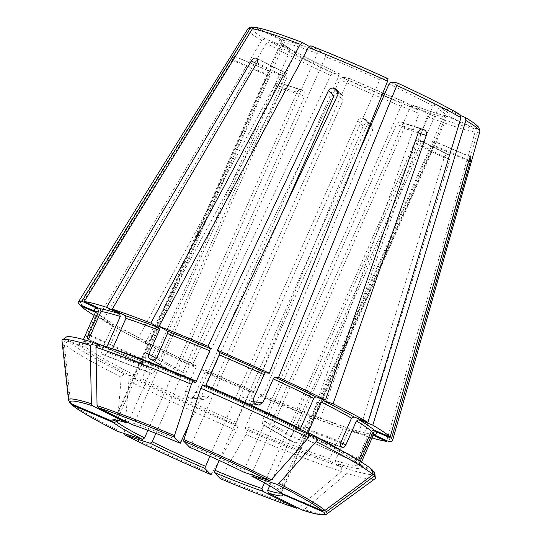 <?xml version="1.0" encoding="UTF-8"?>
<svg xmlns="http://www.w3.org/2000/svg" width="542" height="542" viewBox="0 0 542 542"><rect width="100%" height="100%" fill="white"/><g stroke="black" fill="none" stroke-linecap="round" stroke-linejoin="round"><path stroke-width="0.41" stroke-dasharray="2.71 2.03" d="M156.265 358.438L177.383 370.714L317.287 53.516L317.145 51.05A93.136 6.66 -156.2 0 0 283.466 40.135L255.424 27.378M283.466 40.135L284.475 42.886L144.578 360.091C143.481 362.341 142.566 363.553 141.841 363.736A91.056 6.511 23.8 0 0 141.374 363.689C140.981 363.391 141.272 362.117 142.241 359.854L282.138 42.649A91.056 6.511 -156.2 0 0 280.668 43.13A91.056 6.511 -156.2 0 0 290.058 50.758L289.482 48.34C278.839 41.673 280.837 41.748 280.709 42.019L280.668 43.13L114.796 419.21A91.056 6.511 -156.2 0 0 114.951 419.982M235.919 424.42A154.016 11.009 23.8 0 1 139.911 380.26L131.828 377.645A168.765 12.066 23.8 0 0 237.87 426.418L235.919 424.42L236.488 422.245L249.889 391.852L251 390.233L253.338 392.625A171.706 12.276 23.8 0 1 201.448 369.651L205.459 370.064L250.98 390.22M251 390.233A154.016 11.009 23.8 0 1 205.425 370.057L205.059 372.002L194.585 395.741L208.277 397.13L348.174 79.931A91.056 6.511 -156.2 0 0 382.103 94.762M139.911 380.26L141.882 378.729L155.29 348.337L154.985 346.074L145.303 342.93A171.706 12.276 23.8 0 0 192.214 365.403L196.224 365.816L154.985 346.074A154.016 11.009 23.8 0 0 196.19 365.809L195.825 367.754A151.929 10.86 23.8 0 1 155.29 348.337M194.585 395.741L190.452 398.167L189.199 397.842A151.929 10.86 23.8 0 1 187.349 396.995C185.269 395.714 184.598 393.885 185.35 391.493L195.825 367.754M237.87 426.418L236.529 430.497A171.15 12.236 23.8 0 1 128.867 380.979A630648.301 359899.396 -63.3 0 0 124.389 433.573A141.232 10.095 23.8 0 0 211.719 473.742A630648.246 110311.681 -66.9 0 0 236.529 430.497M131.828 377.645L128.867 380.979M253.575 398.411L239.882 397.022L379.786 79.823L381.094 77.973A93.136 6.66 -156.2 0 0 325.329 54.22L325.471 56.686L185.567 373.885C184.327 376.06 182.654 376.893 180.554 376.378A91.056 6.511 23.8 0 0 178.914 375.742C177.105 374.739 176.597 373.065 177.383 370.714M132.268 376.426A154.016 11.009 23.8 0 1 81.564 346.941L68.19 341.243A168.765 12.066 23.8 0 0 124.193 373.811L132.268 376.426L134.247 374.895L147.654 344.502L147.349 342.239A154.016 11.009 23.8 0 1 116.787 325.945L147.451 342.28L137.668 339.102A171.706 12.276 23.8 0 1 102.872 320.552L116.787 325.945L117.587 328.479L107.113 352.225L155.032 370.796C153.867 372.971 152.62 373.844 151.293 373.411A91.056 6.511 23.8 0 1 150.317 372.849C149.314 371.927 149.26 370.294 150.154 367.957L290.058 50.758M81.564 346.941L84.288 345.843L97.695 315.451L96.645 312.748L95.446 312.239M151.475 373.499L103.42 354.861A151.929 10.86 23.8 0 1 102.445 354.299C101.429 353.364 101.354 351.731 102.242 349.387L112.709 325.647A151.929 10.86 23.8 0 1 97.695 315.451M151.469 373.499L103.42 354.861C104.735 355.288 105.961 354.407 107.113 352.225M124.193 373.811L121.232 377.151A171.15 12.236 23.8 0 1 64.376 344.089A630648.307 619286.307 -44.3 0 0 70.636 402.923L71.456 404.528M68.19 341.243L64.376 344.089M121.232 377.151A630648.301 359899.396 -63.3 0 0 116.754 429.738L117.465 431.324M341.047 441.926L293.127 423.363L433.031 106.157L435.504 104.897L459.941 114.396M66.226 337.117A168.765 12.066 23.8 0 0 66.822 339.841L80.189 345.532L82.912 344.434L96.32 314.048L96.015 311.921L95.27 311.345M98.603 345.037L104.708 348.079L93.481 344.807C80.013 341.589 81.544 343.323 81.659 342.95L82.133 342.415A151.929 10.86 23.8 0 1 95.819 343.642M80.189 345.532A154.016 11.009 23.8 0 1 104.498 347.998L106.862 346.866M66.822 339.841L63.008 342.68A171.15 12.236 23.8 0 1 61.991 340.843M63.008 342.68A630648.246 619286.246 -44.3 0 0 69.261 401.514L69.816 402.841M373.282 435.28L370.816 434.142L368.133 435.192L357.659 458.938C356.744 461.222 356.521 462.529 356.995 462.868A151.929 10.86 23.8 0 0 357.463 462.915C358.106 462.692 358.953 461.445 359.996 459.176L305.918 434.298L445.822 117.099L447.678 115.886L475.754 128.583L477.414 132.295L388.865 441.608M448.512 116.056A93.136 6.66 -156.2 0 0 440.382 107.729L437.902 108.996L298.005 426.195C296.894 428.397 295.722 429.298 294.489 428.905L342.53 447.536M373.594 434.582L372.422 434.217L370.471 435.429L359.996 459.176M99.355 344.4L110.378 349.915C132.539 357.32 160.845 368.289 195.296 382.828M195.269 382.808A154.016 11.009 23.8 0 0 110.189 349.841L112.56 348.709M445.673 115.663C439.826 114.653 428.736 111.049 412.401 104.863L412.489 104.904A93.136 6.66 -156.2 0 0 446.174 115.819L473.417 128.346L475.077 132.058L386.737 440.632M270.776 423.438C269.564 425.626 267.938 426.486 265.892 426.005A91.056 6.511 23.8 0 1 264.259 425.375C262.389 424.332 261.833 422.631 262.592 420.267L402.496 103.068L404.305 101.733L384.739 93.78A93.136 6.66 -156.2 0 0 404.305 101.733L418.695 110.101L419.061 113.393L311.731 416.622L303.432 411.798L301.623 413.133L291.149 436.872C290.383 439.237 290.932 440.931 292.788 441.96A151.929 10.86 23.8 0 0 294.421 442.597C296.481 443.085 298.114 442.231 299.333 440.043L270.776 423.438L410.673 106.239L412.489 104.904L426.879 113.271L427.245 116.571L319.916 419.793L311.528 414.928L345.322 427.143L358.499 433.736A171.706 12.276 23.8 0 1 319.916 419.793M305.918 434.298C304.889 436.581 304.055 437.834 303.439 438.065A91.056 6.511 23.8 0 1 302.971 438.017C302.47 437.672 302.68 436.357 303.581 434.067L443.485 116.862L446.174 115.819L445.666 115.67M202.749 384.827L204.7 386.825L205.811 385.206M308.791 433.607L300.62 430.951C271.589 416.547 239.625 401.846 204.72 386.839M204.7 386.825A154.016 11.009 23.8 0 1 300.715 430.985L300.41 428.722M348.174 79.931L348.547 77.987L341.65 77.282L339.875 79.667L201.448 369.651M308.676 434.928L308.249 434.779C335.437 448.627 352.185 458.349 358.486 463.945L359.055 464.311L358.005 461.608L358.56 460.348M372.429 470.002L359.055 464.311A154.016 11.009 23.8 0 0 308.351 434.819L308.046 432.55M339.346 73.746C320.512 64.965 305.505 57.438 294.326 51.151L294.137 51.056A93.136 6.66 -156.2 0 0 339.312 73.739L332.415 73.034L330.64 75.419L192.214 365.403M155.032 370.796L294.936 53.59L294.137 51.056L269.991 41.707L266.481 43.211L102.872 320.552M339.312 73.739L338.94 75.684L199.043 392.882C198.284 395.267 198.948 397.103 201.028 398.377A91.056 6.511 23.8 0 0 202.871 399.23L204.131 399.549L208.277 397.13M372.517 470.863L360.43 465.713L359.685 465.138L359.38 463.01L360.132 461.31M374.793 473.213A168.765 12.066 23.8 0 1 346.955 468.688L336.121 463.254L335.43 460.585L348.838 430.192L351.202 429.061L364.19 435.585A171.706 12.276 23.8 0 0 372.09 437.977M356.927 462.848L302.903 437.997L356.927 462.848M370.274 433.986C366.162 433.397 359.739 431.73 350.992 428.979L351.202 429.061A154.016 11.009 23.8 0 0 370.816 434.142L370.267 433.993M374.908 478.85A171.15 12.236 23.8 0 1 347.043 473.329A630648.24 515903.642 -72.1 0 1 304.225 509.588L302.043 509.941M346.955 468.688L347.043 473.329M282.138 42.649L281.129 39.905A93.136 6.66 -156.2 0 0 289.259 48.224L265.119 38.868L261.603 40.379L97.994 317.72A171.706 12.276 23.8 0 1 94.071 315.356M97.994 317.72L112.126 323.222C104.735 318.818 99.762 315.451 97.208 313.113M299.333 440.043L309.8 416.303L311.616 414.969A154.016 11.009 23.8 0 0 345.505 427.218L343.14 428.349L329.739 458.742L330.43 461.405L341.264 466.845A168.765 12.066 23.8 0 1 247.301 430.436L245.35 428.437L245.912 426.256L259.313 395.863L260.431 394.251L262.768 396.642L372.639 130.033L371.765 125.473L365.22 119.179L366.494 120.08L367.293 124.565L219.158 460.429M247.301 430.436L245.953 434.515A630648.246 110311.681 -66.9 0 1 221.143 477.753L220.323 478.64M341.264 466.845L341.352 471.486A171.15 12.236 23.8 0 1 245.953 434.515M264.482 482.854L414.447 142.837C415.633 140.629 416.981 139.626 418.505 139.829A91.056 6.511 -156.2 0 0 419.643 140.195L419.833 140.276M358.499 433.736L444.149 157.742C445.07 155.412 446.269 154.335 447.746 154.504A130.9 9.356 -156.2 0 0 448.884 154.876L419.643 140.195C420.843 140.879 421.012 142.37 420.138 144.68L269.692 485.788M341.352 471.486A630648.24 515903.642 -72.1 0 1 298.527 507.739L296.352 508.098M281.359 493.748L281.142 491.736L433.614 146.042L434.867 141.74A91.056 6.511 -156.2 0 0 434.589 141.455L470.639 156.801M97.201 313.12L96.645 312.748A154.016 11.009 23.8 0 0 111.909 323.113L112.709 325.647M251.969 476.255L251.671 473.986L404.136 128.298C404.949 125.927 404.508 124.159 402.835 122.987A91.056 6.511 -156.2 0 0 401.31 122.221L422.719 129.125M189.707 447.292L190.818 445.68L343.289 99.985L342.456 95.473L341.175 94.565A91.056 6.511 -156.2 0 0 339.285 93.759C336.928 93.068 335.119 93.807 333.858 95.975M131.875 424.522L134.24 423.39L286.711 77.702C287.524 75.365 287.294 73.834 286 73.109A91.056 6.511 -156.2 0 0 284.862 72.743C283.432 72.587 282.145 73.624 281.013 75.853L128.549 421.547A91.056 6.511 -156.2 0 0 114.796 419.21L114.003 419.989M126.178 422.679L128.549 421.547M115.155 420.003L267.545 74.491C268.554 72.249 269.252 71.151 269.638 71.198A91.056 6.511 -156.2 0 0 269.916 71.483C270.18 72.1 269.848 73.576 268.92 75.894L117.025 420.28M79.234 304.516L230.878 58.875C232.206 56.774 233.101 55.758 233.548 55.826A130.9 9.356 -156.2 0 0 233.819 56.104L269.916 71.483M293.127 423.363C292.287 425.721 292.416 427.381 293.513 428.336A91.056 6.511 23.8 0 1 294.489 428.905L342.361 447.455M440.382 107.729L460.971 115.71M147.919 430.301L297.016 92.242C298.215 90.067 299.76 89.308 301.67 89.945A91.056 6.511 -156.2 0 0 303.202 90.717C304.943 91.903 305.424 93.691 304.658 96.07L155.893 433.363M137.668 339.102L274.875 85.067C276.257 82.967 277.924 82.235 279.868 82.885L301.67 89.945L279.868 82.885A130.9 9.356 -156.2 0 0 281.4 83.651L303.202 90.717M239.882 397.022C239.144 399.413 239.828 401.243 241.935 402.523A91.056 6.511 23.8 0 1 243.785 403.37L245.031 403.695L249.117 401.27L357.395 155.771M381.094 77.973L387.991 78.671M209.835 456.174L357.869 120.548C359.136 118.393 360.958 117.668 363.336 118.373A91.056 6.511 -156.2 0 0 365.22 119.179M253.338 392.625L363.215 126.022C364.427 123.82 366.223 123.068 368.594 123.759A130.9 9.356 -156.2 0 0 370.477 124.565M325.329 54.22L310.945 45.853M317.145 51.05L309.184 46.416M256.949 58.509L286.196 73.19L257.091 58.597M422.387 129.05L401.31 122.221C399.332 121.557 397.733 122.302 396.5 124.464L244.029 470.151A91.056 6.511 -156.2 0 0 190.818 445.68M470.598 156.794L434.589 141.455C434.095 141.36 433.309 142.417 432.238 144.639L279.767 490.327A91.056 6.511 -156.2 0 0 251.671 473.986M364.19 435.585L449.846 159.592C450.449 157.16 450.131 155.588 448.884 154.876L419.826 140.27M263.832 425.165L292.788 441.96L263.839 425.165M145.303 342.93L282.511 88.902C283.48 86.584 283.107 84.837 281.4 83.651M81.015 305.268L232.254 60.277C233.507 58.102 234.029 56.714 233.819 56.104M87.282 338.825L141.313 363.675L87.343 338.838M281.129 39.905L254.137 27.486M260.431 394.251A154.016 11.009 23.8 0 0 303.432 411.798L260.404 394.23M244.334 472.421L244.029 470.151M280.817 493.03L279.767 490.327M311.731 416.622A171.706 12.276 23.8 0 1 262.768 396.642M188.501 425.551L284.211 208.535M178.501 375.545L150.385 359.156M256.224 27.608A123.8 8.848 23.8 0 1 302.761 42.682M317.287 53.516A91.056 6.511 -156.2 0 0 284.475 42.886M249.889 391.852A151.929 10.86 23.8 0 1 205.059 372.002M236.488 422.245A151.929 10.86 23.8 0 1 141.882 378.729M379.786 79.823A91.056 6.511 -156.2 0 0 325.471 56.686M147.654 344.502A151.929 10.86 23.8 0 1 117.587 328.479M134.247 374.895A151.929 10.86 23.8 0 1 84.288 345.843M116.754 429.738A141.232 10.095 23.8 0 1 70.636 402.923M397.225 82.919A123.8 8.848 23.8 0 1 459.643 114.247M435.504 104.897A93.136 6.66 -156.2 0 0 390.328 82.215M433.031 106.157A91.056 6.511 -156.2 0 0 414.562 96.395A91.056 6.511 -156.2 0 0 389.021 84.071M96.32 314.048A151.929 10.86 23.8 0 1 95.541 312.023M82.912 344.434A151.929 10.86 23.8 0 1 82.133 342.415L83.421 339.502M99.179 344.556A151.929 10.86 23.8 0 1 104.369 346.087M69.261 401.514A141.232 10.095 23.8 0 1 68.516 400.111M464.521 117.086A123.8 8.848 23.8 0 1 475.754 128.583M479.866 131.55A126.889 9.072 23.8 0 1 477.414 132.295M445.822 117.099A91.056 6.511 -156.2 0 0 447.292 116.618A91.056 6.511 -156.2 0 0 437.902 108.996M373.567 434.643A151.929 10.86 23.8 0 1 370.471 435.429M373.709 434.399A154.016 11.009 23.8 0 1 373.153 434.379M473.417 128.346A123.8 8.848 23.8 0 1 426.879 113.271M475.077 132.058A126.889 9.072 23.8 0 1 427.245 116.571M410.673 106.239A91.056 6.511 -156.2 0 0 443.485 116.862M418.695 110.101A123.8 8.848 23.8 0 1 341.65 77.282M419.061 113.393A126.889 9.072 23.8 0 1 339.875 79.667M348.547 77.987A93.136 6.66 -156.2 0 0 382.828 92.98L348.574 77.994M383.96 95.541A91.056 6.511 -156.2 0 0 402.496 103.068M342.456 451.093A151.929 10.86 23.8 0 1 358.005 461.608M332.415 73.034A123.8 8.848 23.8 0 1 269.991 41.707M330.64 75.419A126.889 9.072 23.8 0 1 266.481 43.211M294.936 53.59A91.056 6.511 -156.2 0 0 338.94 75.684M360.43 465.713A154.016 11.009 23.8 0 1 336.121 463.254M359.38 463.01A151.929 10.86 23.8 0 1 360.159 465.036A151.929 10.86 23.8 0 1 335.43 460.585M368.133 435.192A151.929 10.86 23.8 0 1 348.838 430.192M326.738 513.999A141.232 10.095 23.8 0 1 304.225 509.588M330.43 461.405A154.016 11.009 23.8 0 1 245.35 428.437M329.739 458.742A151.929 10.86 23.8 0 1 245.912 426.256M265.119 38.868A123.8 8.848 23.8 0 1 253.886 27.371M261.603 40.379A126.889 9.072 23.8 0 1 247.68 29.139M447.746 154.504L418.505 139.829M444.149 157.742L414.447 142.837M87.811 338.885L141.841 363.736M468.694 160.988L433.614 146.042M102.445 354.299L150.317 372.849M102.242 349.387L150.154 367.957M421.541 129.05L402.835 122.987M418.221 132.858L404.136 128.298M187.349 396.995L201.028 398.377M189.199 397.842L202.871 399.23M337.957 91.273L341.175 94.565M338.289 92.736L339.285 93.759M337.944 94.518L343.289 99.985M294.421 442.597L265.892 426.005M257.443 58.976L284.862 72.743M256.542 63.57L281.013 75.853M357.463 462.915L303.439 438.065M233.548 55.826L269.638 71.198M230.878 58.875L267.545 74.491M341.385 446.886L293.513 428.336M340.742 442.76L298.005 426.195M274.875 85.067L297.016 92.242M257.457 404.759L243.785 403.37M255.614 403.912L241.935 402.523M368.594 123.759L363.336 118.373M372.639 130.033L367.293 124.565M152.024 359.786L180.554 376.378M157.011 357.28L185.567 373.885M257.003 62.791L286.711 77.702M418.648 131.638L396.5 124.464M470.422 156.882L434.867 141.74M468.905 160.256L432.238 144.639M357.659 458.938L303.581 434.067M449.846 159.592L420.138 144.68M291.149 436.872L262.592 420.267M363.215 126.022L357.869 120.548M185.35 391.493L199.043 392.882M282.511 88.902L304.658 96.07M232.254 60.277L268.92 75.894M90.5 335.213L144.578 360.091M90.175 335.904L142.241 359.854M343.14 428.349A151.929 10.86 23.8 0 1 309.8 416.303M181.394 441.662A91.056 6.511 -156.2 0 0 134.24 423.39M301.623 413.133A151.929 10.86 23.8 0 1 259.313 395.863M280.912 493.071A91.056 6.511 -156.2 0 0 281.42 492.705A91.056 6.511 -156.2 0 0 281.142 491.736M298.527 507.739A141.232 10.095 23.8 0 1 221.143 477.753M253.588 401.724L249.117 401.27M95.616 311.304L96.029 311.914M447.678 115.873L448.085 115.846L447.292 116.618L281.42 492.705L281.379 493.816M374.041 434.108L372.415 434.203M361.439 462.13L360.084 465.754L359.664 465.144M366.514 120.06L371.785 125.459M190.459 398.187L204.138 399.569M233.5 55.792L269.604 71.171M245.031 403.715L258.71 405.098M149.971 358.953L178.508 375.545M337.212 90.06L342.483 95.46"/><path stroke-width="0.81" d="M309.184 46.416L302.626 42.622C279.719 33.868 263.988 28.78 255.431 27.371L252.396 28.801L84.254 301.501A171.706 12.276 23.8 0 1 106.584 307.287L119.579 313.804L120.27 316.474L106.862 346.866A151.929 10.86 23.8 0 0 104.369 346.087M302.761 42.682L300.227 44.295L150.866 323.073L159.158 327.896L159.301 330.369L148.826 354.109L156.265 358.438M193.325 380.816L191.346 384.251A171.15 12.236 23.8 0 0 95.954 347.286L99.355 344.4A168.765 12.066 23.8 0 1 193.325 380.816L195.269 382.808L196.387 381.189A151.929 10.86 23.8 0 0 112.56 348.709L125.961 318.317L125.27 315.654L112.282 309.13A171.706 12.276 23.8 0 1 150.866 323.073M211.719 473.742L210.899 474.623L204.835 468.417L209.835 456.174M124.389 433.573L125.1 435.158L150.209 443.295L152.187 441.764L155.893 433.363M210.926 474.643L210.899 474.623A138.982 9.939 23.8 0 1 125.1 435.158L124.985 435.111C151.042 448.031 179.687 461.208 210.926 474.643M310.817 45.792L308.412 47.466L159.05 326.25A171.706 12.276 23.8 0 1 208.013 346.23L328.513 90.5C329.814 88.393 331.65 87.682 334.028 88.373L338.289 92.736M217.437 350.24A171.706 12.276 23.8 0 1 269.327 373.214L265.35 372.815L264.049 374.664L253.575 398.411C252.836 400.795 253.514 402.631 255.614 403.912A151.929 10.86 23.8 0 1 257.457 404.759L258.71 405.077L262.809 402.659L273.283 378.912A151.929 10.86 23.8 0 1 313.811 398.329L300.41 428.722A151.929 10.86 23.8 0 0 205.811 385.206L219.212 354.814L219.774 352.639L217.437 350.24L337.944 94.518L337.192 90.08L335.911 89.179A130.9 9.356 -156.2 0 0 334.028 88.373M310.945 45.853A123.8 8.848 23.8 0 1 387.991 78.671L387.605 81.192L269.327 373.214M387.991 78.671L388.038 78.685C360.979 66.361 335.241 55.399 310.823 45.792M117.465 431.324A138.982 9.939 23.8 0 1 72.154 404.976L71.456 404.528C77.824 410.07 93.122 418.986 117.336 431.276L142.573 439.46L144.551 437.929L147.919 430.301M72.154 404.976L113.725 422.685L116.449 421.588L117.025 420.28M357.395 155.771L389.021 84.071L390.328 82.215L397.272 82.933C423.627 95.182 444.515 105.663 459.934 114.389M397.225 82.919L396.839 85.44L278.561 377.462A171.706 12.276 23.8 0 1 325.478 399.935L315.79 396.798L313.811 398.329M459.941 114.396L460.998 117.648L367.91 422.313L353.994 416.92L351.514 418.187L341.047 441.926C340.193 444.284 340.308 445.937 341.385 446.886A151.929 10.86 23.8 0 1 342.361 447.455C343.614 447.861 344.8 446.96 345.918 444.765L356.392 421.019A151.929 10.86 23.8 0 1 371.412 431.215L374.136 430.118L390.165 436.947L468.905 160.256C469.643 157.905 470.239 156.76 470.686 156.828L470.598 156.794M342.456 451.093A151.929 10.86 23.8 0 0 308.046 432.55L321.453 402.164L323.432 400.633L333.113 403.77A171.706 12.276 23.8 0 1 367.91 422.313M97.621 308.486A154.016 11.009 23.8 0 0 95.27 311.345L79.234 304.516A171.706 12.276 23.8 0 1 78.346 302.036A171.706 12.276 23.8 0 1 81.917 301.264L97.621 308.486L98.63 311.237L88.163 334.976L90.175 335.904M62.398 339.915A171.15 12.236 23.8 0 1 90.257 345.444A630648.24 515903.642 107.9 0 0 91.368 403.756A141.232 10.095 23.8 0 0 68.516 400.111L61.991 340.843A171.15 12.236 23.8 0 1 62.398 339.915L66.226 337.117A168.765 12.066 23.8 0 1 93.664 342.558L98.603 345.037M87.282 338.818L87.343 338.838A151.929 10.86 23.8 0 1 87.811 338.885C88.522 338.696 89.416 337.47 90.5 335.213L100.975 311.474A151.929 10.86 23.8 0 1 120.27 316.474M87.343 338.838C86.937 338.533 87.208 337.246 88.163 334.976M68.516 400.111L69.816 402.841L70.778 403.573L112.35 421.276L115.155 420.003M91.368 403.756L92.499 405.768L126.394 422.76C114.897 419.203 113.021 420.036 114.003 419.989M93.664 342.558L90.257 345.444M460.971 115.71L464.853 117.255L465.876 120.48L372.788 425.152A171.706 12.276 23.8 0 1 390.165 436.947M360.132 461.31L372.781 432.624L375.511 431.527L391.541 438.356A171.706 12.276 23.8 0 1 392.537 440.605A171.706 12.276 23.8 0 1 388.865 441.608L373.594 434.582M149.971 358.953L150.385 359.156A151.929 10.86 23.8 0 1 152.024 359.786C154.111 360.294 155.771 359.454 157.011 357.28L167.485 333.54A151.929 10.86 23.8 0 1 209.788 350.803L210.35 348.621L208.013 346.23M150.385 359.156C148.562 358.14 148.041 356.46 148.826 354.109M196.387 381.189L209.788 350.803M159.05 326.25L167.343 331.074L167.485 333.54M95.954 347.286A630648.24 515903.642 107.9 0 0 97.065 405.599L98.197 407.618L132.058 424.596C144.856 428.925 160.94 435.158 180.303 443.295M191.346 384.251A630648.246 110311.681 113.1 0 0 174.443 435.585L174.219 437.076L180.283 443.281L188.501 425.551M308.432 437.787A171.15 12.236 23.8 0 0 200.777 388.268L202.749 384.827A168.765 12.066 23.8 0 1 308.791 433.607L308.432 437.787A630648.24 359899.362 116.7 0 1 271.203 479.765L269.442 480.558L244.239 472.38C227.64 464.189 209.463 455.829 189.727 447.306M278.561 377.462L274.584 377.063L273.283 378.912M200.777 388.268A630648.246 110311.681 113.1 0 0 183.873 439.603L183.643 441.093L189.707 447.292A93.136 6.66 -156.2 0 1 244.334 472.421M316.426 437.435L316.067 441.622A171.15 12.236 23.8 0 1 372.923 474.684L372.429 470.002A168.765 12.066 23.8 0 0 316.426 437.435L308.676 434.928M358.56 460.348L371.412 431.215M372.788 425.152L358.865 419.759L356.392 421.019M316.067 441.622A630648.24 359899.362 116.7 0 1 278.839 483.599L277.077 484.385L251.874 476.215C266.962 483.952 276.44 489.446 280.302 492.712L280.817 493.03A93.136 6.66 -156.2 0 0 251.969 476.255M372.923 474.684A630648.307 619286.307 135.7 0 1 324.956 510.422L322.388 510.74L280.817 493.03M373.804 471.411L374.298 476.086A171.15 12.236 23.8 0 1 375.315 477.929L374.793 473.213A168.765 12.066 23.8 0 0 373.804 471.411L372.517 470.863M386.737 440.632L386.527 441.371A171.706 12.276 23.8 0 1 372.09 437.977M386.527 441.371L373.282 435.28M374.298 476.086A630648.246 619286.246 135.7 0 1 326.331 511.824L323.764 512.143L281.359 493.748M326.331 511.824A141.232 10.095 23.8 0 1 326.738 513.999C327.402 514.609 321.819 516.689 302.307 510.049L268.365 493.037L267.673 490.368L269.692 485.788M375.315 477.929A171.15 12.236 23.8 0 1 374.908 478.85L326.738 513.999M95.446 312.239L80.609 305.918L81.015 305.268M94.071 315.356A171.706 12.276 23.8 0 1 80.609 305.918M84.254 301.501L99.958 308.723L100.975 311.474M214.266 472.434A93.136 6.66 -156.2 0 0 262.674 491.194L296.582 508.193C276.569 501.492 251.156 491.648 220.357 478.661L214.266 472.434L219.158 460.429M254.137 27.486L252.735 27.114L250.058 28.563L81.917 301.264M262.674 491.194L261.976 488.525L264.482 482.854M391.541 438.356L470.273 161.658L468.694 160.988M333.113 403.77L426.283 135.466C426.893 133.041 426.344 131.239 424.637 130.053A130.9 9.356 -156.2 0 0 423.112 129.287L422.387 129.05M256.949 58.509L256.759 58.428A130.9 9.356 -156.2 0 0 255.621 58.062L257.443 58.976M255.621 58.062C254.137 57.892 252.701 58.848 251.312 60.941L106.584 307.287M257.091 58.597L256.759 58.428C258.006 59.139 258.087 60.596 257.003 62.791L112.282 309.13M325.478 399.935L418.648 131.638C419.677 129.416 421.161 128.637 423.112 129.287L422.713 129.125M470.686 156.828A130.9 9.356 -156.2 0 1 470.964 157.112L470.273 161.658M284.211 208.535L333.858 95.975L328.513 90.5M252.396 28.801A126.889 9.072 23.8 0 1 300.227 44.295M125.961 318.317A151.929 10.86 23.8 0 1 159.301 330.369M125.27 315.654A154.016 11.009 23.8 0 1 159.158 327.896M150.209 443.295A93.136 6.66 -156.2 0 0 204.835 468.417M152.187 441.764A91.056 6.511 -156.2 0 0 205.398 466.235M308.412 47.466A126.889 9.072 23.8 0 1 387.605 81.192M219.212 354.814A151.929 10.86 23.8 0 1 264.049 374.664M219.774 352.639A154.016 11.009 23.8 0 1 265.35 372.815M113.725 422.685A93.136 6.66 -156.2 0 0 142.573 439.46M396.839 85.44A126.889 9.072 23.8 0 1 460.998 117.648M321.453 402.164A151.929 10.86 23.8 0 1 351.514 418.187M323.432 400.633A154.016 11.009 23.8 0 1 353.994 416.92M95.616 311.304L95.541 312.023A151.929 10.86 23.8 0 1 98.63 311.237M95.819 343.642A151.929 10.86 23.8 0 1 99.179 344.556M70.778 403.573A138.982 9.939 23.8 0 1 92.499 405.768M126.178 422.679A93.136 6.66 -156.2 0 0 112.35 421.276M465.876 120.48A126.889 9.072 23.8 0 1 479.866 131.55L392.537 440.605M372.781 432.624A151.929 10.86 23.8 0 1 373.567 434.643L374.041 434.108M375.511 431.527A154.016 11.009 23.8 0 1 373.709 434.399M167.343 331.074A154.016 11.009 23.8 0 1 210.35 348.621M98.197 407.618A138.982 9.939 23.8 0 1 174.219 437.076M180.283 443.281A93.136 6.66 -156.2 0 0 131.875 424.522M97.065 405.599A141.232 10.095 23.8 0 1 174.443 435.585M274.584 377.063A154.016 11.009 23.8 0 1 315.79 396.798M183.643 441.093A138.982 9.939 23.8 0 1 269.442 480.558M183.873 439.603A141.232 10.095 23.8 0 1 271.203 479.765M382.828 92.98A93.136 6.66 -156.2 0 0 384.739 93.78L382.828 92.973M382.103 94.762A91.056 6.511 -156.2 0 0 383.96 95.541M358.865 419.759A154.016 11.009 23.8 0 1 374.136 430.118M277.077 484.385A138.982 9.939 23.8 0 1 322.388 510.74M278.839 483.599A141.232 10.095 23.8 0 1 324.956 510.422M323.764 512.143A138.982 9.939 23.8 0 1 302.043 509.941M268.365 493.037A93.136 6.66 -156.2 0 0 282.192 494.439M99.958 308.723A154.016 11.009 23.8 0 1 119.579 313.804M296.352 508.098A138.982 9.939 23.8 0 1 220.323 478.64M252.728 27.1C251.007 26.721 249.32 27.398 247.68 29.139A126.889 9.072 23.8 0 1 250.058 28.563M424.637 130.053L421.541 129.05M426.283 135.466L418.221 132.858M335.911 89.179L337.957 91.273M251.312 60.941L256.542 63.57M345.918 444.765L340.742 442.76M470.964 157.112L470.422 156.882M267.673 490.368A91.056 6.511 -156.2 0 0 280.912 493.071M116.449 421.588A91.056 6.511 -156.2 0 0 144.551 437.929M214.828 470.253A91.056 6.511 -156.2 0 0 261.976 488.525M262.809 402.659L253.588 401.724M95.541 312.023L83.421 339.502M464.86 117.248C471.479 121.049 476.133 124.443 478.837 127.438L479.866 131.55M373.567 434.643L361.439 462.13M247.68 29.139L78.346 302.036"/></g></svg>
